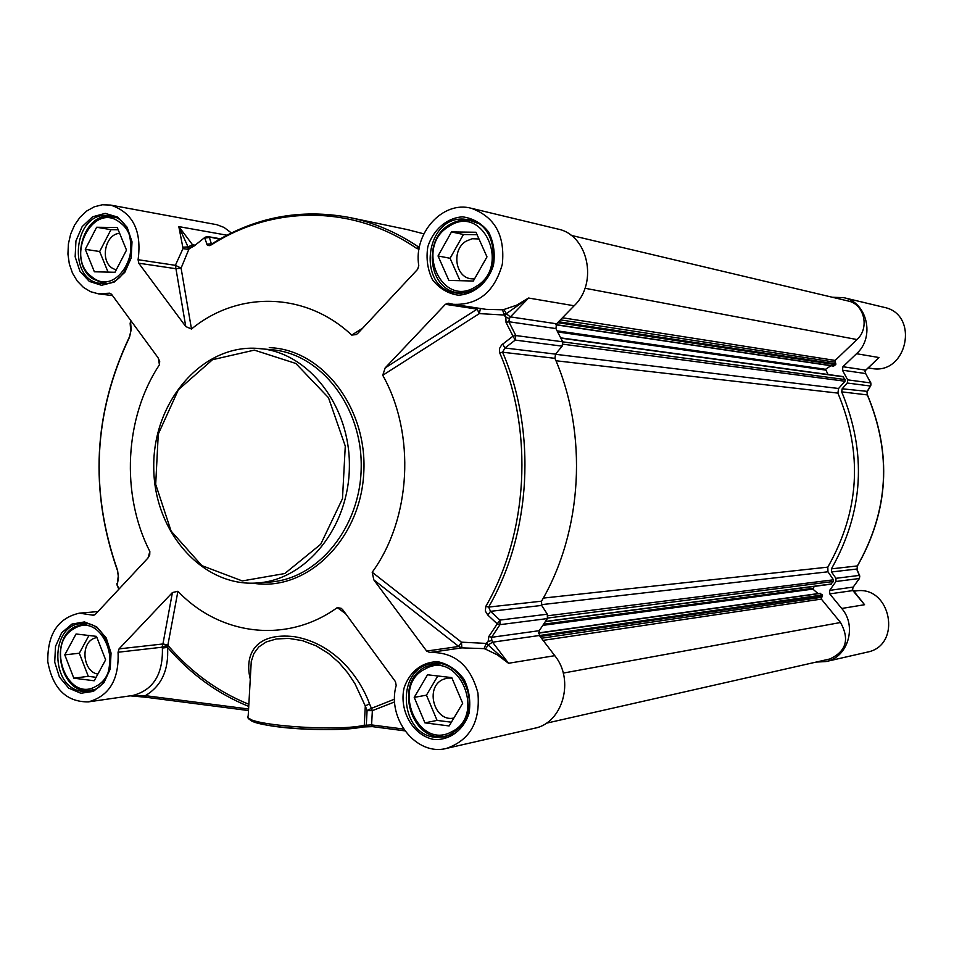 <?xml version="1.0" encoding="UTF-8"?>
<svg xmlns="http://www.w3.org/2000/svg" width="954" height="954" viewBox="0 0 954 954"><rect width="100%" height="100%" fill="white"/><g stroke="black" fill="none" stroke-linecap="round" stroke-linejoin="round"><path stroke-width="1.43" d="M462.678 703.265L449.143 725.946L424.924 722.87L414.215 697.374L427.535 674.788L451.767 677.602L462.678 703.265M437.791 675.981L426.45 695.168L437.087 720.401L451.373 722.202M414.215 697.374L426.45 695.168M424.924 722.87L437.087 720.401M451.946 678.032L447.152 678.067L442.561 679.63C424.542 687.953 434.654 722.5 453.865 718.028M440.784 663.924L434.022 664.115L425.341 667.025C392.643 682.325 411.925 745.217 446.699 735.844L453.09 733.578M451.612 731.79C486.91 715.44 458.564 649.149 425.09 669.016C390.603 685.461 417.852 750.774 451.612 731.79M105.644 659.834L94.219 680.774L73.804 678.175L64.789 654.861L76.046 633.993L96.473 636.366L105.644 659.834M88.925 635.495L79.325 653.228L88.293 676.326L96.104 677.316M64.789 654.861L79.325 653.228M73.804 678.175L88.293 676.326M96.855 637.332L92.943 638.81C79.957 645.441 83.702 672.26 97.892 674.037M87.052 623.904L83.654 623.952L74.555 626.933C48.094 640.599 61.64 695.907 90.26 690.35L93.587 689.623M96.294 686.105C126.047 670.769 102.245 610.202 73.995 628.722C44.862 644.129 67.829 703.873 96.294 686.105M114.981 272.284L94.374 271.783L85.276 249.328L96.628 227.255L117.259 227.529L126.5 250.103L114.981 272.284M118.165 229.759L110.962 229.664L99.669 251.522L108.052 272.117M96.628 227.255L110.962 229.664M85.276 249.328L99.669 251.522M119.644 233.348C105.62 233.921 99.8 259.607 111.785 267.871L116.126 270.089M115.577 217.655L112.167 216.761C84.715 210.309 68.199 261.873 92.18 278.52L103.092 283.171L106.574 283.35M91.799 276.779C118.046 299.27 147.965 242.054 119.87 222.473C93.265 200.662 64.323 257.294 91.799 276.779M486.981 256.876L473.315 281.025L448.869 280.428L438.041 255.958L451.492 231.929L475.974 232.251L486.981 256.876M477.06 234.696L463.429 234.505L450.085 258.284L460.031 280.703M451.492 231.929L463.429 234.505M438.041 255.958L450.085 258.284M478.968 238.965L472.206 238.738L466.351 241.052C451.528 249.34 454.748 276.791 470.811 278.771L474.472 278.985M477.847 223.296L471.193 220.839C463.561 219.217 456.25 220.553 449.251 224.858C422.574 239.943 428.68 289.491 457.705 292.699L464.729 292.938M475.807 286.629C511.463 266.595 482.831 202.999 449.024 226.396C414.191 246.442 441.714 309.144 475.807 286.629M539.368 635.495L554.787 655.672L508.506 663.28L492.586 642.197L539.368 635.495L539.248 630.689L547.381 618.574L547.334 614.197L499.92 620.088L490.511 611.335L487.828 615.091L497.237 623.868L499.92 620.088L499.968 624.667L497.237 623.868L488.865 636.449L488.09 641.708L486.874 642.555L488.209 645.071L485.359 649.078L497.404 654.885L508.506 663.28L488.209 645.071L485.836 644.272L484.06 648.625L485.359 649.078M429.801 652.5L461.855 647.873L461.462 642.173L458.755 646.466L426.653 651.057L429.801 652.5C454.414 651.809 470.453 665.308 477.918 692.998C480.434 721.665 469.988 740.125 446.603 748.365L534.562 728.248C562.729 723.132 574.868 680.035 554.787 655.672M231.405 232.955L223.999 227.41L216.844 224.703L110.592 205.074C132.797 212.48 141.967 230.689 138.091 259.703L138.735 263.197L176.013 268.73L181.093 268.122L175.381 265.331L185.768 326.542L191.48 329.023L181.093 268.122L188.975 249.018L188.272 249.376L187.986 246.812L178.827 226.611L182.81 247.205L188.057 246.907L192.517 244.737L178.827 226.611L226.98 235.197M419.331 247.408L418.806 247.134C397.174 232.526 374.29 222.687 350.142 217.619L407.716 229.675L423.85 233.849M485.836 644.272L486.23 643.413L461.462 642.173L372.203 572.257C411.186 518.749 415.789 434.094 382.745 375.28L479.337 313.604L504.189 315.035L503.879 314.116L506.335 313.651L528.564 298.03L516.555 305.208L503.915 309.501L506.335 313.651L504.726 315.977L505.847 316.978L506.037 322.428L512.99 336.154L515.816 335.534L515.255 340.089L512.99 336.154L501.577 345.026L499.455 348.615L499.693 352.789L502.579 352.217L554.942 358.334C588.058 434.082 582.62 530.925 541.55 601.187L541.681 605.432L490.511 611.335L488.639 607.078C531.259 533.405 536.923 431.673 502.579 352.217L504.916 347.995L515.255 340.089L562.144 346.147L562.681 341.794L555.92 328.581L556.576 323.8L574.153 305.769C598.432 282.837 588.01 234.696 557.744 229.032L471.3 208.282C494.828 216.82 505.179 235.471 502.329 264.234C494.482 291.96 478.133 305.316 453.281 304.314L448.32 303.229L445.399 304.302L477.107 309.132L479.337 313.604L480.422 308.476M562.144 346.147L555.55 354.125L504.916 347.995L502.639 344.084M554.942 358.334L555.55 354.125M541.681 605.432L547.334 614.197M394.586 699.139L371.273 708.405L367.075 710.623L372.358 710.658L369.496 703.778C359.67 676.863 334.174 643.437 294.512 636.7C255.755 632.108 244.319 654.098 250.139 678.568M446.603 748.365C416.493 756.558 386.62 718.684 396.184 685.437L395.457 681.657L343.035 610.131L341.305 608.342L337.263 607.615L345.634 613.672M426.653 651.057L373.837 579.901L458.755 646.466L461.855 647.873L484.06 648.625M248.803 704.267C217.977 691.781 191.146 672.308 168.309 645.834L162.383 648.052L167.558 647.42C190.573 674.12 217.619 693.773 248.684 706.389M248.553 709.001L145.342 695.657C161.488 686.069 168.894 669.994 167.558 647.42L167.904 644.94L161.977 647.229L162.383 648.052C163.122 674.192 153.332 689.992 133 695.442L88.221 701.905C66.243 701.965 52.756 688.549 47.783 661.635C47.414 634.231 57.955 618.073 79.397 613.16L93.623 615.282L95.305 614.424L147.655 558.364L149.718 555.061L149.838 551.484L148.049 557.923M337.263 607.615C286.915 644.105 220.028 635.626 177.921 591.265L167.904 644.94L162.943 643.974L161.977 647.229L118.057 652.238C119.202 679.594 109.257 696.158 88.221 701.905M372.203 572.257L373.837 579.901M478.586 308.202L385.177 367.886L382.745 375.28M385.177 367.886L445.399 304.302M362.699 328.14L351.728 335.092L356.343 334.556L358.179 332.982L417.637 269.326L418.77 265.641C413.297 233.17 442.883 200.364 471.3 208.282M351.728 335.092C305.507 291.614 237.951 290.672 191.48 329.023M185.768 326.542L138.735 263.197M158.424 358.299L159.413 364.774L159.7 361.316L157.959 357.607L111.57 294.309L109.734 293.176L98.465 293.844L90.57 291.685L83.38 287.345L77.238 281.048L72.48 273.118L69.332 263.984L67.937 254.098L68.39 243.962L70.644 234.112L74.615 225.025L80.076 217.19L86.766 210.989L94.339 206.779L102.424 204.764L110.592 205.074M159.413 364.774C124.557 417.435 120.669 494.554 149.838 551.484M119.047 648.887L172.412 592.553L162.943 643.974L119.047 648.887L118.057 652.238M177.921 591.265L172.412 592.553M130.388 695.824L145.342 695.657L146.212 697.291L248.469 710.551L146.236 697.291M130.269 695.836L146.01 697.231M403.602 729.059L371.595 724.921L364.273 725.302C333.721 732.195 240.026 724.48 248.195 715.87L251.26 661.516L253.847 653.597L258.749 646.967L266.238 641.947L276.386 638.953L288.752 638.393L302.442 640.647L316.108 645.822L328.486 653.43L339.04 662.672L347.805 672.94L354.971 683.744L365.299 705.984L369.496 703.778M118.201 576.538L117.187 584.885L118.511 577.862L117.414 569.908C89.628 490.487 93.575 413.094 129.255 337.74L131.163 329.738L130.591 322.106L130.185 323.931L130.734 330.966M182.81 247.205L182.977 248.6L188.272 249.376M182.977 248.6L175.381 265.331L138.091 259.703M188.057 246.907L189.703 248.41L188.975 249.018M211.454 244.117L209.403 237.451L204.728 238.095L207.28 245.059L209.176 245.679L211.561 244.749C272.904 205.229 352.908 204.55 416.421 248.255L418.997 249.244M189.703 248.41L194.067 246.037L205.205 237.164L207.9 236.604L220.398 238.786M503.879 314.116L502.567 309.776L486.123 309.358L453.281 304.314M486.23 643.413L486.874 642.555M499.693 352.789C533.835 431.828 528.206 533.024 485.848 606.315L485.3 611.013L487.828 615.091M504.726 315.977L504.189 315.035M129.541 337.156L131.163 329.738M117.592 570.397L118.511 577.862M212.229 243.687L206.791 244.2M193.65 245.691L190.645 247.348M488.09 641.708L491.787 640.265L491.56 637.308L499.968 624.667L547.381 618.574M562.681 341.794L515.816 335.534L508.828 321.736L509.376 318.696L505.847 316.978M875.14 361.304L865.719 370.128L842.931 366.718L842.43 370.188L847.677 379.859L847.259 383.031L870.346 386.012L866.971 391.796L867.293 394.861C891.918 453.794 888.591 510.831 857.324 565.972L857.097 569.657M852.518 589.608L852.769 590.216M859.697 575.858L857.05 569.526L857.467 565.913L831.423 568.858L831.518 571.959L856.644 569.049L859.304 575.405L835.919 578.315L835.966 581.499L829.658 590.383L829.753 593.889L841.726 608.473C857.288 626.062 847.939 657.509 826.069 661.551L816.123 662.088M842.931 366.718L856.537 353.719L878.98 357.523L874.246 362.031M865.135 370.939L865.636 373.563L870.752 382.936L847.677 379.859M831.423 568.858C863.597 511.821 867.019 452.828 841.69 391.867L867.436 394.92L867.413 391.378L842.155 388.803L847.259 383.031M842.155 388.803L841.69 391.867M835.919 578.315L831.518 571.959M835.966 581.499L859.351 578.506L853.198 587.115L852.375 589.655M859.494 578.243L859.304 575.405L859.781 576.717M870.978 384.748L870.346 386.012L870.859 383.186M870.764 385.631L867.484 391.259M868.164 367.922L871.431 368.423C907.266 375.626 919.966 314.26 883.964 307.307L843.789 297.672C867.246 302.156 875.295 337.227 856.537 353.719M832.258 297.243L843.789 297.672M859.959 599.148L864.539 604.693L860.83 600.03M826.069 661.551L867.067 652.178C902.889 645.619 890.869 584.325 855.201 591.075L852.983 590.18M819.903 593.46L822.443 594.962L821.346 599.088L840.522 622.509C849.799 639.359 846.198 651.522 829.694 659.011L546.201 723.239M814.263 586.388L812.856 589.095L818.031 593.579M842.847 376.663L845.184 379.573L845.017 381.23L838.59 388.493L837.898 393.108C863 453.067 859.637 511.07 827.81 567.141L827.953 571.792L833.486 579.805L833.462 581.463L830.839 584.063M830.898 365.728L825.568 369.293L828.012 374.493M571.088 235.352L848.13 300.999C864.312 304.064 869.869 328.164 856.966 339.552L835.167 360.433L835.787 364.69L833.128 365.919M257.413 582.966C202.236 587.354 153.713 531.295 153.749 467.245C152.783 403.196 200.412 345.706 255.565 348.27L272.534 349.808C321.045 354.041 362.174 407.084 361.208 466.959C360.791 526.835 318.433 578.923 269.839 582.035L257.413 582.966C306.317 579.841 348.961 527.264 349.379 466.816C350.356 406.38 308.941 352.837 260.132 348.58L255.589 348.27M254.348 350.118L295.835 363.474L328.486 397.699L345.276 446.102L342.486 498.656L320.723 544.257L284.781 573.533L242.292 580.926L201.831 565.603L171.112 531.104L155.693 484.334L158.269 434.106L178.386 389.745L212.503 359.706L254.348 350.118M81.185 623.618C114.241 618.395 121.325 688.728 87.923 691.233L82.187 691.256C50.347 688.776 49.417 624.882 81.185 623.618L85.61 623.666M431.923 663.829C463.203 656.555 491.119 718.112 444.826 736.87L435.298 737.275C398.784 734.341 395.755 667.55 431.923 663.829L439.293 663.686M463.394 219.086L469.356 219.79C502.305 225.18 503.152 290.994 459.303 293.319L455.63 292.973C417.029 288.537 424.482 216.916 463.394 219.086M459.363 293.319L455.63 292.973M106.311 215.449L109.865 215.783C142.051 219.289 135.027 286.617 102.782 283.588L100.623 283.41C67.388 280.738 72.957 213.493 106.311 215.449M102.853 283.588L100.623 283.41M404.83 730.847L372.358 726.626L371.595 724.921L372.358 710.658L394.682 701.882M249.9 718.744C248.517 726.984 334.544 733.34 362.544 726.984L364.273 725.302L365.299 705.984L367.075 710.623L366.312 724.897L364.583 726.59M252.583 583.18L256.876 583.729C309.275 589.655 360.684 537.913 363.772 472.91C367.648 407.954 322.023 349.104 269.243 347.661M101.553 285.294L114.241 282.074L124.831 272.307L131.187 257.938L132.01 241.815L127.12 227.219L117.533 217.071L105.202 213.374L92.574 216.808L82.151 226.635L75.95 240.885L75.151 256.769L79.909 271.222L89.306 281.406L101.553 285.294M434.165 739.505C449.739 740.364 463.525 730.108 468.998 713.437C470.882 701.643 469.273 690.35 464.181 679.558C457.264 670.173 448.654 664.258 438.387 661.826C422.825 661.277 409.338 671.676 404.043 688.12C398.927 711.112 413.32 735.868 434.165 739.505M80.875 693.272L93.444 691.352L103.938 682.694L110.235 669.004L111.046 653.025L106.216 637.964L96.712 626.873L84.489 621.925L71.979 624.059L61.652 632.788L55.511 646.371L54.712 662.136L59.422 677.03L68.748 688.144L80.875 693.272M458.254 295.191C473.971 294.44 487.899 282.73 493.421 265.439C495.329 253.418 493.707 242.244 488.555 231.941C481.567 223.248 472.886 218.204 462.499 216.832C446.794 217.882 433.164 229.699 427.821 246.752C425.973 258.582 427.547 269.6 432.544 279.796C439.365 288.49 447.939 293.617 458.254 295.191M248.147 717.026C246.692 718.052 250.997 723.752 280.977 727.21C308.726 730.442 346.385 730.311 362.985 726.972L372.513 726.626L404.806 730.812M365.334 726.471L372.179 726.578M94.684 614.925L92.514 615.115M108.863 293.224L110.569 293.438M118.976 589.071L117.414 585.41M503.915 309.501L502.567 309.776M574.153 305.769L528.564 298.03L510.39 316.883L506.24 313.747M491.787 640.265L492.586 642.197L488.126 644.964M205.062 237.26L194.067 246.037M419.355 247.241L416.421 248.255M212.825 243.675L211.561 244.749M219.611 239.227L207.9 236.604M193.71 245.667L192.517 244.737L194.556 245.083M555.92 328.581L508.828 321.736L506.037 322.428M541.55 601.187L488.639 607.078L485.848 606.315M488.865 636.449L491.56 637.308L539.248 630.689M509.376 318.696L510.39 316.883L556.576 323.8M842.43 370.188L865.636 373.563L870.883 383.007L870.787 385.595M853.043 590.776L852.459 589.429L853.329 587.056L829.658 590.383M865.922 369.937L864.968 371.356M829.753 593.889L852.876 590.574L864.562 604.717L841.726 608.473M852.28 589.262L862.488 602.046M859.709 575.882L859.482 578.434L853.365 586.889M865.767 373.801L865.183 371.142L865.862 370.104L876.833 359.694M867.401 395.087L867.436 394.92C892.05 453.806 888.723 510.807 857.467 565.913L857.467 565.734M853.615 591.301L855.201 591.075M563.23 673.083L840.522 622.509M543.1 640.372L821.346 599.088M541.467 638.226L821.299 597.335M540.131 636.485L822.527 595.737M539.404 635.531L822.443 594.962M538.545 633.17L820.631 593.388M542.969 625.335L812.856 589.095M543.744 624.19L812.772 588.332M545.569 621.412L831.542 583.967M547.668 618.049L833.462 581.463M547.93 615.747L833.486 579.805M541.3 604.693L827.953 571.792M543.279 598.098L827.81 567.141M555.967 360.755L837.898 393.108M555.419 354.28L838.59 388.493M563.015 344.203L845.017 381.23M562.705 341.854L845.184 379.573M560.916 338.157L843.563 376.83M557.744 331.968L825.401 370.057M557.136 330.847L825.568 369.293M555.955 324.634L833.796 366.026M557.673 322.667L835.787 364.69M558.579 321.748L835.954 363.939M560.415 319.864L834.929 362.174M562.455 317.765L835.167 360.433M584.969 288.251L856.966 339.552M437.647 663.567L434.022 664.115M450.276 735.057L446.699 735.844M85.991 623.725L83.654 623.952M92.586 690.04L90.26 690.35M114.54 217.178L112.167 216.761M105.453 283.481L103.092 283.171M474.853 221.686L471.193 220.839M461.378 293.295L457.705 292.699M130.185 695.848L146.129 697.267M97.964 611.574L79.397 613.16M112.5 295.585L98.465 293.844M117.151 585.267L118.833 589.226M117.318 570.17C89.473 490.547 93.432 412.963 129.195 337.406M131.032 320.878L130.603 321.641M130.543 321.748L130.138 323.346M116.877 583.562L117.103 585.172M212.122 243.747C254.945 216.975 300.951 208.27 350.142 217.619M538.533 632.931L820.225 593.269M545.426 621.626L831.208 584.17M560.761 337.871L843.193 376.58M555.872 324.801L833.45 366.109"/></g></svg>
